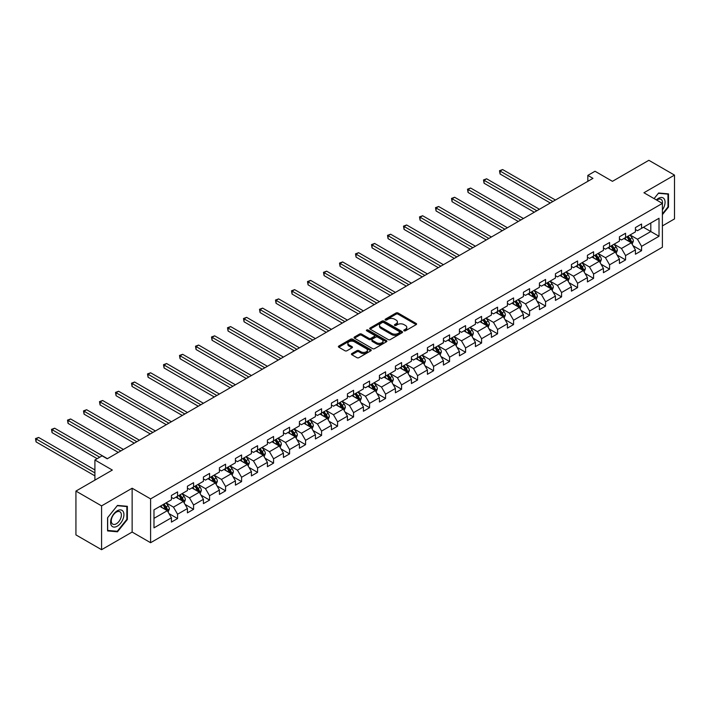 <?xml version="1.0" encoding="UTF-8"?>
<svg xmlns="http://www.w3.org/2000/svg" width="710" height="710" viewBox="0 0 710 710"><rect width="100%" height="100%" fill="white"/><g stroke="black" fill="none" stroke-linecap="round" stroke-linejoin="round"><path stroke-width="1.06" d="M404.061 330.798A0.994 0.577 0 0 0 405.472 330.798L416.175 324.621A1.42 0.825 0 0 0 416.592 324.044A1.42 0.825 0 0 0 416.175 323.458L398.053 312.995A1.42 0.825 0 0 0 396.038 312.995L385.344 319.172A0.994 0.577 0 0 0 386.746 319.988L388.13 319.189A4.553 2.627 0 0 1 394.574 319.189L396.082 320.059A4.553 2.627 0 0 1 397.423 321.923A4.553 2.627 0 0 1 396.082 323.778L394.707 324.577A0.994 0.577 0 0 0 396.109 325.393L397.493 324.594A4.553 2.627 0 0 1 403.937 324.594L405.445 325.464A4.553 2.627 0 0 1 406.786 327.328A4.553 2.627 0 0 1 405.445 329.183L404.061 329.981A0.994 0.577 0 0 0 404.061 330.798L404.061 329.981M351.84 353.571A1.42 0.825 0 0 0 351.423 354.148A1.42 0.825 0 0 0 351.84 354.734L356.926 357.662A1.42 0.825 0 0 0 358.94 357.662L370.815 350.811A1.42 0.825 0 0 0 371.232 350.225A1.42 0.825 0 0 0 370.815 349.648L352.692 339.185A1.42 0.825 0 0 0 350.687 339.185L338.803 346.045A1.42 0.825 0 0 0 338.386 346.622A1.42 0.825 0 0 0 338.803 347.199L344.945 350.749A1.42 0.825 0 0 0 346.959 350.749L352.045 347.811A1.42 0.825 0 0 0 352.462 347.234A1.42 0.825 0 0 0 352.045 346.649L349 344.891A3.807 2.201 0 0 1 347.882 343.338A3.807 2.201 0 0 1 350.234 341.306A3.807 2.201 0 0 1 354.379 341.785L366.316 348.672A3.807 2.201 0 0 1 367.425 350.225A3.807 2.201 0 0 1 365.073 352.258A3.807 2.201 0 0 1 360.928 351.778L358.94 350.633A1.42 0.825 0 0 0 356.926 350.633L351.84 353.571L351.84 354.734L356.926 351.814L356.926 350.633M662.394 225.913L674.5 218.92L674.5 175.104L648.86 160.3L612.446 181.325L595.015 171.252L587.836 175.397L592.957 178.361L107.21 458.802L102.089 455.847L94.909 459.991L94.909 480.12M101.574 505.884L101.574 549.7L132.14 532.056L132.14 488.231L101.574 505.884L75.934 491.08L112.34 470.055L94.909 459.991M132.14 488.231L150.6 498.89L662.394 203.406L662.394 247.231L150.6 542.715L150.6 498.89M674.5 175.104L643.934 192.747L662.394 203.406M388.237 339.593A1.42 0.825 0 0 0 390.252 339.593L402.126 332.733A1.42 0.825 0 0 0 402.543 332.147A1.42 0.825 0 0 0 402.126 331.57L384.003 321.106A1.42 0.825 0 0 0 381.989 321.106L370.114 327.967A1.42 0.825 0 0 0 369.697 328.544A1.42 0.825 0 0 0 370.114 329.129L388.237 339.593M367.034 331.011A0.994 0.577 0 0 1 368.046 331.153L386.453 341.776L374.596 348.628A1.42 0.825 0 0 1 372.581 348.628L354.459 338.164L359.544 335.253L359.544 334.064L354.459 337.002A1.42 0.825 0 0 0 354.041 337.587A1.42 0.825 0 0 0 354.459 338.164L354.459 337.002M359.544 335.253A1.42 0.825 0 0 1 361.559 335.253L361.559 334.064A1.42 0.825 0 0 0 359.544 334.064M361.559 334.064L368.907 338.306A1.42 0.825 0 0 0 370.922 338.306L374.294 336.363A1.42 0.825 0 0 0 374.711 335.786A1.42 0.825 0 0 0 374.294 335.2L366.635 330.78A0.994 0.577 0 0 1 368.046 329.972L386.471 340.605A1.42 0.825 0 0 1 386.888 341.19A1.42 0.825 0 0 1 386.471 341.767L386.471 340.605M101.574 549.7L75.934 534.896L75.934 491.08M169.007 513.605L177.571 518.548L177.571 514.226L187.422 508.546L187.422 512.868L193.573 509.318L193.573 504.996L203.415 499.308L203.415 503.63L209.574 500.08L209.574 495.757L219.417 490.069L219.417 494.391L225.576 490.841L225.576 486.519L235.418 480.83L235.418 485.152L241.577 481.602L241.577 477.28L251.42 471.591L251.42 475.922L257.57 472.363L257.57 468.041L267.421 462.361L267.421 466.683L273.572 463.124L273.572 458.802L283.423 453.122L283.423 457.444L289.573 453.894L289.573 449.563L299.416 443.883L299.416 448.205L305.575 444.655L305.575 440.333L315.417 434.644L315.417 438.966L321.577 435.416L321.577 431.094L331.419 425.405L331.419 429.727L337.578 426.177L337.578 421.855L347.421 416.166L347.421 420.489L353.571 416.939L353.571 412.616L363.422 406.928L363.422 411.259L369.573 407.7L369.573 403.378L379.424 397.698L379.424 402.02L385.574 398.461L385.574 394.139L395.417 388.459L395.417 392.781L401.576 389.231L401.576 384.9L411.418 379.22L411.418 383.542L417.578 379.992L417.578 375.67L427.42 369.981L427.42 374.303L433.579 370.753L433.579 366.431L443.422 360.742L443.422 365.064L449.572 361.514L449.572 357.192L459.423 351.503L459.423 355.825L465.574 352.275L465.574 347.953L475.425 342.273L475.425 346.595L481.575 343.036L481.575 338.714L491.418 333.034L491.418 337.356L497.577 333.798L497.577 329.476L507.419 323.795L507.419 328.118L513.578 324.568L513.578 320.237L523.421 314.557L523.421 318.879L529.58 315.329L529.58 311.007L539.422 305.318L539.422 309.64L545.573 306.09L545.573 301.768L555.424 296.079L555.424 300.401L561.574 296.851L561.574 292.529L571.426 286.84L571.426 291.162L577.576 287.612L577.576 283.29L587.418 277.61L587.418 281.932L593.578 278.373L593.578 274.051L603.42 268.371L603.42 272.693L609.579 269.134L609.579 264.812L619.422 259.132L619.422 263.454L625.572 259.904L625.572 255.573L635.423 249.893L635.423 254.215L641.574 250.665L641.574 246.343L659.013 236.27L659.013 218.272L650.804 223.011L650.804 231.54L659.013 236.27M177.571 518.548L171.421 522.107L171.421 517.785L153.981 527.849L153.981 509.851L171.421 499.778L171.421 495.456L177.571 491.906L177.571 496.228L187.422 490.548L187.422 486.217L193.573 482.667L193.573 486.989L203.415 481.309L203.415 476.987L209.574 473.428L209.574 477.75L219.417 472.07L219.417 467.748L225.576 464.189L225.576 468.511L235.418 462.831L235.418 458.509L241.577 454.959L241.577 459.281L251.42 453.592L251.42 449.27L257.57 445.72L257.57 450.042L267.421 444.353L267.421 440.031L273.572 436.481L273.572 440.803L283.423 435.115L283.423 430.792L289.573 427.242L289.573 431.565L299.416 425.885L299.416 421.554L305.575 418.004L305.575 422.326L315.417 416.646L315.417 412.324L321.577 408.765L321.577 413.087L331.419 407.407L331.419 403.085L337.578 399.526L337.578 403.857L347.421 398.168L347.421 393.846L353.571 390.296L353.571 394.618L363.422 388.929L363.422 384.607L369.573 381.057L369.573 385.379L379.424 379.69L379.424 375.368L385.574 371.818L385.574 376.14L395.417 370.451L395.417 366.129L401.576 362.579L401.576 366.901L411.418 361.221L411.418 356.89L417.578 353.34L417.578 357.662L427.42 351.983L427.42 347.66L433.579 344.101L433.579 348.424L443.422 342.744L443.422 338.421L449.572 334.863L449.572 339.194L459.423 333.505L459.423 329.183L465.574 325.633L465.574 329.955L475.425 324.266L475.425 319.944L481.575 316.394L481.575 320.716L491.418 315.027L491.418 310.705L497.577 307.155L497.577 311.477L507.419 305.788L507.419 301.466L513.578 297.916L513.578 302.238L523.421 296.558L523.421 292.236L529.58 288.677L529.58 292.999L539.422 287.319L539.422 282.997L545.573 279.438L545.573 283.76L555.424 278.08L555.424 273.758L561.574 270.199L561.574 274.53L571.426 268.841L571.426 264.519L577.576 260.969L577.576 265.291L587.418 259.603L587.418 255.28L593.578 251.73L593.578 256.053L603.42 250.364L603.42 246.042L609.579 242.492L609.579 246.814L619.422 241.125L619.422 236.803L625.572 233.253L625.572 237.575L635.423 231.895L635.423 227.573L641.574 224.014L641.574 228.336L659.013 218.272M175.929 497.178L183.313 501.438L173.471 507.126L166.087 502.858M171.421 497.417L173.471 498.597L177.571 496.228M173.471 507.126L177.571 514.226M183.313 501.438L187.422 508.546M191.931 487.939L199.315 492.199L189.472 497.887L182.088 493.619M187.422 488.178L189.472 489.359L193.573 486.989M189.472 497.887L193.573 504.996M199.315 492.199L203.415 499.308M207.932 478.7L215.316 482.969L205.474 488.649L198.09 484.389M203.415 478.939L205.474 480.12L209.574 477.75M205.474 488.649L209.574 495.757M215.316 482.969L219.417 490.069M223.934 469.461L231.318 473.73L221.467 479.41L214.083 475.15M219.417 469.7L221.467 470.881L225.576 468.511M221.467 479.41L225.576 486.519M231.318 473.73L235.418 480.83M239.936 460.222L247.32 464.491L237.468 470.171L230.084 465.911M235.418 460.462L237.468 461.651L241.577 459.281M237.468 470.171L241.577 477.28M247.32 464.491L251.42 471.591M255.928 450.992L263.321 455.252L253.47 460.932L246.086 456.672M251.42 451.223L253.47 452.412L257.57 450.042M253.47 460.932L257.57 468.041M263.321 455.252L267.421 462.361M271.93 441.753L279.314 446.013L269.472 451.702L262.088 447.433M267.421 441.984L269.472 443.173L273.572 440.803M269.472 451.702L273.572 458.802M279.314 446.013L283.423 453.122M287.932 432.514L295.316 436.774L285.473 442.463L278.089 438.194M283.423 432.754L285.473 433.934L289.573 431.565M285.473 442.463L289.573 449.563M295.316 436.774L299.416 443.883M303.933 423.275L311.317 427.535L301.475 433.224L294.091 428.964M299.416 423.515L301.475 424.695L305.575 422.326M301.475 433.224L305.575 440.333M311.317 427.535L315.417 434.644M319.935 414.036L327.319 418.305L317.468 423.985L310.084 419.725M315.417 414.276L317.468 415.457L321.577 413.087M317.468 423.985L321.577 431.094M327.319 418.305L331.419 425.405M335.936 404.798L343.32 409.067L333.469 414.746L326.085 410.486M331.419 405.037L333.469 406.218L337.578 403.857M333.469 414.746L337.578 421.855M343.32 409.067L347.421 416.166M351.929 395.559L359.322 399.828L349.471 405.508L342.087 401.248M347.421 395.798L349.471 396.988L353.571 394.618M349.471 405.508L353.571 412.616M359.322 399.828L363.422 406.928M367.931 386.329L375.315 390.589L365.472 396.269L358.089 392.009M363.422 386.559L365.472 387.749L369.573 385.379M365.472 396.269L369.573 403.378M375.315 390.589L379.424 397.698M383.933 377.09L391.317 381.35L381.474 387.039L374.09 382.77M379.424 377.321L381.474 378.51L385.574 376.14M381.474 387.039L385.574 394.139M391.317 381.35L395.417 388.459M399.934 367.851L407.318 372.111L397.476 377.8L390.083 373.531M395.417 368.091L397.476 369.271L401.576 366.901M397.476 377.8L401.576 384.9M407.318 372.111L411.418 379.22M415.936 358.612L423.32 362.872L413.468 368.561L406.084 364.301M411.418 358.852L413.468 360.032L417.578 357.662M413.468 368.561L417.578 375.67M423.32 362.872L427.42 369.981M431.937 349.373L439.321 353.642L429.47 359.322L422.086 355.062M427.42 349.613L429.47 350.793L433.579 348.424M429.47 359.322L433.579 366.431M439.321 353.642L443.422 360.742M447.93 340.134L455.323 344.403L445.472 350.083L438.088 345.823M443.422 340.374L445.472 341.554L449.572 339.194M445.472 350.083L449.572 357.192M455.323 344.403L459.423 351.503M463.932 330.895L471.316 335.164L461.473 340.844L454.089 336.584M459.423 331.135L461.473 332.324L465.574 329.955M461.473 340.844L465.574 347.953M471.316 335.164L475.425 342.273M479.933 321.666L487.317 325.925L477.475 331.614L470.091 327.345M475.425 321.896L477.475 323.086L481.575 320.716M477.475 331.614L481.575 338.714M487.317 325.925L491.418 333.034M495.935 312.427L503.319 316.687L493.477 322.375L486.084 318.107M491.418 312.657L493.477 313.847L497.577 311.477M493.477 322.375L497.577 329.476M503.319 316.687L507.419 323.795M511.937 303.188L519.321 307.448L509.469 313.137L502.085 308.868M507.419 303.427L509.469 304.608L513.578 302.238M509.469 313.137L513.578 320.237M519.321 307.448L523.421 314.557M527.938 293.949L535.322 298.209L525.471 303.898L518.087 299.638M523.421 294.188L525.471 295.369L529.58 292.999M525.471 303.898L529.58 311.007M535.322 298.209L539.422 305.318M543.931 284.71L551.324 288.979L541.473 294.659L534.089 290.399M539.422 284.95L541.473 286.13L545.573 283.76M541.473 294.659L545.573 301.768M551.324 288.979L555.424 296.079M559.933 275.471L567.317 279.74L557.474 285.42L550.09 281.16M555.424 275.711L557.474 276.891L561.574 274.53M557.474 285.42L561.574 292.529M567.317 279.74L571.426 286.84M575.934 266.232L583.318 270.501L573.476 276.181L566.092 271.921M571.426 266.472L573.476 267.661L577.576 265.291M573.476 276.181L577.576 283.29M583.318 270.501L587.418 277.61M591.936 257.002L599.32 261.262L589.477 266.951L582.085 262.682M587.418 257.233L589.477 258.422L593.578 256.053M589.477 266.951L593.578 274.051M599.32 261.262L603.42 268.371M607.938 247.763L615.322 252.023L605.47 257.712L598.086 253.443M603.42 247.994L605.47 249.183L609.579 246.814M605.47 257.712L609.579 264.812M615.322 252.023L619.422 259.132M623.939 238.524L631.323 242.784L621.472 248.473L614.088 244.204M619.422 238.764L621.472 239.945L625.572 237.575M621.472 248.473L625.572 255.573M631.323 242.784L635.423 249.893M643.42 227.271L650.804 231.54L637.473 239.234L630.09 234.974M635.423 229.525L637.473 230.706L641.574 228.336M637.473 239.234L641.574 246.343M132.14 532.056L150.6 542.715M587.836 175.397L587.836 181.325M153.981 518.371L167.32 510.676L159.927 506.416M167.32 510.676L171.421 517.785M633.009 245.722L641.574 250.665M617.017 254.952L625.572 259.904M601.015 264.191L609.579 269.134M585.013 273.43L593.578 278.373M569.012 282.669L577.576 287.612M553.01 291.908L561.574 296.851M537.009 301.147L545.573 306.09M521.016 310.385L529.58 315.329M505.014 319.615L513.578 324.568M489.012 328.854L497.577 333.798M473.011 338.093L481.575 343.036M457.009 347.332L465.574 352.275M441.008 356.571L449.572 361.514M425.015 365.81L433.579 370.753M409.013 375.049L417.578 379.992M393.012 384.279L401.576 389.231M377.01 393.517L385.574 398.461M361.008 402.756L369.573 407.7M345.007 411.995L353.571 416.939M329.014 421.234L337.578 426.177M313.012 430.473L321.577 435.416M297.011 439.712L305.575 444.655M281.009 448.942L289.573 453.894M265.007 458.181L273.572 463.124M249.006 467.42L257.57 472.363M233.013 476.659L241.577 481.602M217.012 485.897L225.576 490.841M201.01 495.136L209.574 500.08M185.008 504.375L193.573 509.318M662.394 214.668L668.5 207.08L668.5 193.883L658.605 192.996L654.087 198.614L658.401 193.289L667.986 194.141L667.986 206.929L662.394 213.887M107.574 530.92L117.47 531.808L127.365 519.498L127.365 506.301L117.47 505.413L107.574 517.732L107.574 530.92M667.986 206.779L668.5 207.08M126.85 519.196L127.365 519.498M116.422 531.204L117.47 531.808M404.46 330.94L405.445 330.372A4.553 2.627 0 0 0 406.786 328.508L406.786 327.328M397.423 321.923L397.423 323.103A4.553 2.627 0 0 1 396.082 324.967L395.097 325.535M416.149 324.63L398.053 314.184A1.42 0.825 0 0 0 396.038 314.184L385.734 320.13M402.126 331.57L402.126 332.733L384.003 322.287A1.42 0.825 0 0 0 381.989 322.287L370.132 329.138L370.114 327.967M399.615 332.555A0.994 0.577 0 0 0 399.615 331.739L383.702 322.562A0.994 0.577 0 0 0 382.291 322.562L380.835 323.405A4.553 2.627 0 0 0 379.504 325.26A4.553 2.627 0 0 0 380.835 327.124L391.707 333.398A4.553 2.627 0 0 0 398.15 333.398L399.615 332.555L399.615 333.744A0.994 0.577 0 0 0 399.899 333.336L399.899 332.147M379.504 325.26L379.504 326.449A4.553 2.627 0 0 0 380.835 328.304L380.835 327.124M399.615 333.744L398.15 334.587A4.553 2.627 0 0 1 391.707 334.587L380.835 328.304M361.559 335.253L368.907 339.495A1.42 0.825 0 0 0 370.922 339.495L374.294 337.552A1.42 0.825 0 0 0 374.711 336.966L374.711 335.786M376.531 342.717A3.807 2.201 0 0 0 380.684 343.187A3.807 2.201 0 0 0 383.036 341.155A3.807 2.201 0 0 0 381.918 339.602L377.711 337.179A1.42 0.825 0 0 0 375.696 337.179L372.324 339.123A1.42 0.825 0 0 0 371.907 339.708A1.42 0.825 0 0 0 372.324 340.285L376.531 342.717L376.531 343.897A3.807 2.201 0 0 0 380.684 344.377A3.807 2.201 0 0 0 383.036 342.344L383.036 341.155M371.907 339.708L371.907 340.889A1.42 0.825 0 0 0 372.324 341.474L372.324 340.285M376.531 343.897L372.324 341.474M367.425 350.225L367.425 351.406A3.807 2.201 0 0 1 365.073 353.438A3.807 2.201 0 0 1 360.928 352.968L358.94 351.814A1.42 0.825 0 0 0 356.926 351.814M347.882 343.338L347.882 344.519A3.807 2.201 0 0 0 349 346.081L349 344.891M352.045 346.649L352.045 347.811L349 346.081M370.815 349.648L370.815 350.811L352.692 340.365A1.42 0.825 0 0 0 350.687 340.365L338.821 347.217M632.131 244.187L633.347 241.116A3.843 2.219 -120 0 0 632.122 237.841L630.01 235.019M626.318 239.9L624.88 237.983M555.424 200.034L502.636 169.557L500.071 171.039L500.071 173.994L550.294 202.998M626.823 236.856L628.945 239.678A3.843 2.219 60 0 1 630.045 241.995L631.279 241.285A3.843 2.219 -120 0 0 630.178 238.968L628.057 236.146M627.099 236.696L629.442 239.838A1.961 1.127 60 0 1 629.797 240.433L631.279 241.285M500.071 173.994L499.503 170.711L552.859 201.516M499.503 170.711L502.636 169.557M662.394 209.92A9.425 5.44 120 0 0 664.169 206.592A9.425 5.44 120 0 0 663.584 198.241A9.425 5.44 120 0 0 656.359 199.918M667.356 193.777L667.986 194.141M662.394 203.912A7.135 4.118 120 0 0 661.028 199.35A7.135 4.118 120 0 0 656.768 200.158M117.265 526.19A9.425 5.44 120 0 0 123.93 514.644A9.425 5.44 120 0 0 117.265 510.792A9.425 5.44 120 0 0 110.6 522.338A9.425 5.44 120 0 0 117.265 526.19M116.334 523.785A7.135 4.118 120 0 0 120.993 517.492A7.135 4.118 120 0 0 119.901 511.768A7.135 4.118 120 0 0 116.334 512.123A7.135 4.118 120 0 0 111.665 518.415A7.135 4.118 120 0 0 112.757 524.14A7.135 4.118 120 0 0 116.334 523.785M107.671 517.634L117.265 505.706L126.85 506.567L126.85 519.347L117.265 531.284L107.671 530.423L107.671 517.634M126.22 506.195L126.85 506.567M616.129 253.426L617.354 250.355A3.843 2.219 -120 0 0 616.12 247.08L614.008 244.258M610.316 249.139L608.878 247.213M539.422 209.273L486.634 178.796L484.069 180.278L484.069 183.233L534.293 212.228M610.831 246.095L612.943 248.917A3.843 2.219 60 0 1 614.043 251.225L615.277 250.515A3.843 2.219 -120 0 0 614.177 248.207L612.055 245.385M611.097 245.935L613.44 249.068A1.961 1.127 60 0 1 613.804 249.663L615.277 250.515M484.069 183.233L483.501 179.949L536.858 210.755M483.501 179.949L486.634 178.796M600.128 262.664L601.352 259.594A3.843 2.219 -120 0 0 600.128 256.319L598.006 253.497M594.314 258.378L592.877 256.452M523.421 218.511L470.632 188.035L468.067 189.508L468.067 192.472L518.291 221.467M594.829 255.325L596.941 258.156A3.843 2.219 60 0 1 598.042 260.464L599.275 259.753A3.843 2.219 -120 0 0 598.175 257.446L596.054 254.615M595.095 255.174L597.447 258.307A1.961 1.127 60 0 1 597.802 258.901L599.275 259.753M468.067 192.472L467.499 189.188L520.856 219.985M467.499 189.188L470.632 188.035M584.126 271.903L585.351 268.833A3.843 2.219 -120 0 0 584.126 265.558L582.005 262.727M578.313 267.608L576.875 265.691M507.419 227.75L454.631 197.265L452.066 198.747L452.066 201.711L502.29 230.706M578.827 264.564L580.94 267.395A3.843 2.219 60 0 1 582.04 269.702L583.274 268.992A3.843 2.219 -120 0 0 582.173 266.685L580.061 263.854M579.094 264.413L581.446 267.546A1.961 1.127 60 0 1 581.801 268.14L583.274 268.992M452.066 201.711L451.507 198.427L504.854 229.223M451.507 198.427L454.631 197.265M568.133 281.142L569.349 278.071A3.843 2.219 -120 0 0 568.124 274.797L566.003 271.965M562.32 276.847L560.882 274.93M491.418 236.98L438.629 206.504L436.064 207.986L436.064 210.95L486.297 239.945M562.826 273.803L564.947 276.634A3.843 2.219 60 0 1 566.047 278.941L567.272 278.231A3.843 2.219 -120 0 0 566.172 275.924L564.059 273.093M563.092 273.652L565.444 276.785A1.961 1.127 60 0 1 565.799 277.379L567.272 278.231M436.064 210.95L435.505 207.657L488.853 238.462M435.505 207.657L438.629 206.504M552.131 290.381L553.347 287.302A3.843 2.219 -120 0 0 552.123 284.036L550.01 281.204M546.318 286.086L544.881 284.169M475.425 246.219L422.627 215.742L420.071 217.224L420.071 220.189L470.295 249.183M546.824 283.041L548.945 285.864A3.843 2.219 60 0 1 550.046 288.18L551.271 287.47A3.843 2.219 -120 0 0 550.17 285.154L548.058 282.332M547.091 282.891L549.442 286.023A1.961 1.127 60 0 1 549.797 286.618L551.271 287.47M420.071 220.189L419.503 216.896L472.86 247.701M419.503 216.896L422.627 215.742M536.13 299.62L537.346 296.54A3.843 2.219 -120 0 0 536.121 293.265L534.009 290.443M530.317 295.325L528.879 293.408M459.423 255.458L406.635 224.981L404.07 226.463L404.07 229.419L454.293 258.422M530.823 292.28L532.944 295.103A3.843 2.219 60 0 1 534.044 297.419L535.278 296.709A3.843 2.219 -120 0 0 534.177 294.393L532.056 291.57M531.098 292.121L533.441 295.262A1.961 1.127 60 0 1 533.796 295.857L535.278 296.709M404.07 229.419L403.502 226.135L456.858 256.94M403.502 226.135L406.635 224.981M520.128 308.85L521.353 305.779A3.843 2.219 -120 0 0 520.119 302.504L518.007 299.682M514.315 304.563L512.877 302.637M443.422 264.697L390.633 234.22L388.068 235.702L388.068 238.658L438.292 267.661M514.83 301.519L516.942 304.341A3.843 2.219 60 0 1 518.043 306.658L519.276 305.948A3.843 2.219 -120 0 0 518.176 303.632L516.055 300.809M515.096 301.359L517.439 304.501A1.961 1.127 60 0 1 517.803 305.096L519.276 305.948M388.068 238.658L387.5 235.374L440.857 266.179M387.5 235.374L390.633 234.22M504.127 318.089L505.351 315.018A3.843 2.219 -120 0 0 504.127 311.743L502.005 308.921M498.313 313.802L496.876 311.876M427.42 273.936L374.631 243.459L372.067 244.932L372.067 247.896L422.29 276.891M498.828 310.758L500.941 313.58A3.843 2.219 60 0 1 502.041 315.888L503.275 315.178A3.843 2.219 -120 0 0 502.174 312.87L500.053 310.048M499.094 310.598L501.446 313.731A1.961 1.127 60 0 1 501.801 314.326L503.275 315.178M372.067 247.896L371.499 244.613L424.855 275.418M371.499 244.613L374.631 243.459M488.125 327.328L489.35 324.257A3.843 2.219 -120 0 0 488.125 320.982L486.004 318.16M482.312 323.032L480.874 321.115M411.418 283.175L358.63 252.698L356.065 254.171L356.065 257.135L406.289 286.13M482.827 319.988L484.939 322.819A3.843 2.219 60 0 1 486.039 325.127L487.273 324.417A3.843 2.219 -120 0 0 486.172 322.109L484.06 319.278M483.093 319.837L485.445 322.97A1.961 1.127 60 0 1 485.8 323.565L487.273 324.417M356.065 257.135L355.506 253.852L408.853 284.648M355.506 253.852L358.63 252.698M472.132 336.567L473.348 333.496A3.843 2.219 -120 0 0 472.123 330.221L470.002 327.39M466.319 332.271L464.881 330.354M395.417 292.413L342.628 261.928L340.063 263.41L340.063 266.374L390.296 295.369M466.825 329.227L468.946 332.058A3.843 2.219 60 0 1 470.047 334.366L471.271 333.656A3.843 2.219 -120 0 0 470.171 331.348L468.059 328.517M467.091 329.076L469.443 332.209A1.961 1.127 60 0 1 469.798 332.804L471.271 333.656M340.063 266.374L339.504 263.09L392.852 293.887M339.504 263.09L342.628 261.928M456.131 345.805L457.347 342.735A3.843 2.219 -120 0 0 456.122 339.46L454.01 336.629M450.317 341.51L448.88 339.593M379.424 301.643L326.627 271.167L324.071 272.649L324.071 275.613L374.294 304.608M450.823 338.466L452.945 341.297A3.843 2.219 60 0 1 454.045 343.605L455.27 342.894A3.843 2.219 -120 0 0 454.178 340.578L452.057 337.756M451.09 338.315L453.442 341.448A1.961 1.127 60 0 1 453.796 342.042L455.27 342.894M324.071 275.613L323.503 272.32L376.859 303.126M323.503 272.32L326.627 271.167M440.129 355.044L441.345 351.965A3.843 2.219 -120 0 0 440.12 348.699L438.008 345.868M434.316 350.749L432.878 348.832M363.422 310.882L310.634 280.406L308.069 281.888L308.069 284.852L358.293 313.847M434.822 347.705L436.943 350.527A3.843 2.219 60 0 1 438.043 352.843L439.277 352.133A3.843 2.219 -120 0 0 438.176 349.817L436.055 346.995M435.097 347.554L437.44 350.687A1.961 1.127 60 0 1 437.795 351.281L439.277 352.133M308.069 284.852L307.501 281.559L360.858 312.364M307.501 281.559L310.634 280.406M424.127 364.283L425.352 361.204A3.843 2.219 -120 0 0 424.118 357.929L422.006 355.106M418.314 359.988L416.877 358.071M347.421 320.121L294.632 289.644L292.067 291.127L292.067 294.082L342.291 323.086M418.829 356.944L420.941 359.766A3.843 2.219 60 0 1 422.042 362.082L423.275 361.372A3.843 2.219 -120 0 0 422.175 359.056L420.054 356.234M419.095 356.784L421.438 359.926A1.961 1.127 60 0 1 421.802 360.52L423.275 361.372M292.067 294.082L291.499 290.798L344.856 321.603M291.499 290.798L294.632 289.644M408.126 373.513L409.351 370.442A3.843 2.219 -120 0 0 408.126 367.168L406.005 364.345M402.313 369.227L400.875 367.301M331.419 329.36L278.631 298.883L276.066 300.365L276.066 303.321L326.289 332.324M402.827 366.183L404.94 369.005A3.843 2.219 60 0 1 406.04 371.321L407.274 370.611A3.843 2.219 -120 0 0 406.173 368.295L404.052 365.472M403.094 366.023L405.445 369.164A1.961 1.127 60 0 1 405.8 369.759L407.274 370.611M276.066 303.321L275.498 300.037L328.854 330.842M275.498 300.037L278.631 298.883M392.124 382.752L393.349 379.681A3.843 2.219 -120 0 0 392.124 376.406L390.003 373.584M386.311 378.465L384.873 376.54M315.417 338.599L262.629 308.122L260.064 309.595L260.064 312.56L310.288 341.554M386.826 375.421L388.947 378.244A3.843 2.219 60 0 1 390.038 380.551L391.272 379.841A3.843 2.219 -120 0 0 390.172 377.534L388.059 374.702M387.092 375.262L389.444 378.394A1.961 1.127 60 0 1 389.799 378.989L391.272 379.841M260.064 312.56L259.505 309.276L312.853 340.081M259.505 309.276L262.629 308.122M376.131 391.991L377.347 388.92A3.843 2.219 -120 0 0 376.123 385.645L374.001 382.823M370.318 387.695L368.88 385.779M299.416 347.838L246.627 317.361L244.062 318.834L244.062 321.799L294.295 350.793M370.824 384.651L372.945 387.483A3.843 2.219 60 0 1 374.046 389.79L375.27 389.08A3.843 2.219 -120 0 0 374.17 386.772L372.058 383.941M371.09 384.5L373.442 387.633A1.961 1.127 60 0 1 373.797 388.228L375.27 389.08M244.062 321.799L243.503 318.515L296.86 349.311M243.503 318.515L246.627 317.361M360.13 401.23L361.346 398.159A3.843 2.219 -120 0 0 360.121 394.884L358.009 392.053M354.317 396.934L352.879 395.017M283.423 357.077L230.626 326.591L228.07 328.073L228.07 331.037L278.293 360.032M354.822 393.89L356.944 396.721A3.843 2.219 60 0 1 358.044 399.029L359.269 398.319A3.843 2.219 -120 0 0 358.177 396.011L356.056 393.18M355.089 393.739L357.441 396.872A1.961 1.127 60 0 1 357.796 397.467L359.269 398.319M228.07 331.037L227.502 327.745L280.858 358.55M227.502 327.745L230.626 326.591M344.128 410.469L345.344 407.389A3.843 2.219 -120 0 0 344.119 404.123L342.007 401.292M338.315 406.173L336.877 404.256M267.421 366.307L214.633 335.83L212.068 337.312L212.068 340.276L262.292 369.271M338.821 403.129L340.942 405.96A3.843 2.219 60 0 1 342.042 408.268L343.276 407.558A3.843 2.219 -120 0 0 342.176 405.241L340.055 402.419M339.096 402.978L341.439 406.111A1.961 1.127 60 0 1 341.794 406.706L343.276 407.558M212.068 340.276L211.5 336.984L264.857 367.789M211.5 336.984L214.633 335.83M328.127 419.708L329.351 416.628A3.843 2.219 -120 0 0 328.118 413.362L326.005 410.531M322.313 415.412L320.876 413.495M251.42 375.546L198.631 345.069L196.066 346.551L196.066 349.515L246.29 378.51M322.828 412.368L324.94 415.19A3.843 2.219 60 0 1 326.041 417.507L327.274 416.797A3.843 2.219 -120 0 0 326.174 414.48L324.053 411.658M323.094 412.217L325.437 415.35A1.961 1.127 60 0 1 325.801 415.945L327.274 416.797M196.066 349.515L195.498 346.223L248.855 377.028M195.498 346.223L198.631 345.069M312.125 428.946L313.35 425.867A3.843 2.219 -120 0 0 312.125 422.592L310.004 419.77M306.312 424.651L304.874 422.734M235.418 384.784L182.63 354.308L180.065 355.79L180.065 358.745L230.288 387.749M306.827 421.607L308.939 424.429A3.843 2.219 60 0 1 310.039 426.745L311.273 426.036A3.843 2.219 -120 0 0 310.172 423.719L308.051 420.897M307.093 421.447L309.445 424.589A1.961 1.127 60 0 1 309.8 425.183L311.273 426.036M180.065 358.745L179.497 355.461L232.853 386.267M179.497 355.461L182.63 354.308M296.132 438.176L297.348 435.106A3.843 2.219 -120 0 0 296.123 431.831L294.002 429.009M290.31 433.89L288.872 431.964M219.417 394.023L166.628 363.547L164.063 365.029L164.063 367.984L214.287 396.988M290.825 430.846L292.946 433.668A3.843 2.219 60 0 1 294.038 435.984L295.271 435.274A3.843 2.219 -120 0 0 294.171 432.958L292.058 430.136M291.091 430.686L293.443 433.828A1.961 1.127 60 0 1 293.798 434.422L295.271 435.274M164.063 367.984L163.504 364.7L216.852 395.505M163.504 364.7L166.628 363.547M280.13 447.415L281.346 444.345A3.843 2.219 -120 0 0 280.122 441.07L278 438.248M274.317 443.129L272.88 441.203M203.415 403.262L150.626 372.786L148.062 374.259L148.062 377.223L198.294 406.218M274.823 440.085L276.944 442.907A3.843 2.219 60 0 1 278.045 445.214L279.27 444.504A3.843 2.219 -120 0 0 278.169 442.197L276.057 439.366M275.089 439.925L277.441 443.058A1.961 1.127 60 0 1 277.796 443.652L279.27 444.504M148.062 377.223L147.502 373.939L200.859 404.744M147.502 373.939L150.626 372.786M264.129 456.654L265.345 453.583A3.843 2.219 -120 0 0 264.12 450.309L262.008 447.486M258.316 452.359L256.878 450.442M187.422 412.501L134.625 382.024L132.069 383.498L132.069 386.462L182.292 415.457M258.822 449.315L260.943 452.146A3.843 2.219 60 0 1 262.043 454.453L263.277 453.743A3.843 2.219 -120 0 0 262.176 451.436L260.055 448.605M259.097 449.164L261.44 452.297A1.961 1.127 60 0 1 261.795 452.891L263.277 453.743M132.069 386.462L131.501 383.178L184.857 413.974M131.501 383.178L134.625 382.024M248.127 465.893L249.343 462.822A3.843 2.219 -120 0 0 248.118 459.547L246.006 456.716M242.314 461.598L240.876 459.681M171.421 421.74L118.632 391.254L116.067 392.736L116.067 395.701L166.291 424.695M242.82 458.553L244.941 461.385A3.843 2.219 60 0 1 246.042 463.692L247.275 462.982A3.843 2.219 -120 0 0 246.175 460.675L244.054 457.843M243.095 458.403L245.438 461.535A1.961 1.127 60 0 1 245.793 462.13L247.275 462.982M116.067 395.701L115.499 392.408L168.856 423.213M115.499 392.408L118.632 391.254M232.126 475.132L233.35 472.052A3.843 2.219 -120 0 0 232.117 468.786L230.005 465.955M226.312 470.836L224.875 468.919M155.419 430.97L102.63 400.493L100.066 401.975L100.066 404.94L150.289 433.934M226.827 467.792L228.939 470.623A3.843 2.219 60 0 1 230.04 472.931L231.274 472.221A3.843 2.219 -120 0 0 230.173 469.905L228.052 467.082M227.093 467.641L229.436 470.774A1.961 1.127 60 0 1 229.8 471.369L231.274 472.221M100.066 404.94L99.498 401.647L152.854 432.452M99.498 401.647L102.63 400.493M216.124 484.371L217.349 481.291A3.843 2.219 -120 0 0 216.124 478.025L214.003 475.194M210.311 480.075L208.873 478.158M139.417 440.209L86.629 409.732L84.064 411.214L84.064 414.17L134.288 443.173M210.826 477.031L212.938 479.853A3.843 2.219 60 0 1 214.038 482.17L215.272 481.46A3.843 2.219 -120 0 0 214.171 479.143L212.059 476.321M211.092 476.88L213.444 480.013A1.961 1.127 60 0 1 213.799 480.608L215.272 481.46M84.064 414.17L83.496 410.886L136.852 441.691M83.496 410.886L86.629 409.732M200.131 493.61L201.347 490.53A3.843 2.219 -120 0 0 200.122 487.255L198.001 484.433M194.309 489.314L192.871 487.397M123.416 449.448L70.627 418.971L68.062 420.453L68.062 423.408L118.286 452.412M194.824 486.27L196.945 489.092A3.843 2.219 60 0 1 198.037 491.409L199.27 490.699A3.843 2.219 -120 0 0 198.17 488.382L196.058 485.56M195.09 486.11L197.442 489.252A1.961 1.127 60 0 1 197.797 489.847L199.27 490.699M68.062 423.408L67.503 420.125L120.851 450.93M67.503 420.125L70.627 418.971M184.13 502.84L185.345 499.769A3.843 2.219 -120 0 0 184.121 496.494L182 493.672M178.316 498.553L176.879 496.627M107.414 458.687L54.626 428.21L52.061 429.692L52.061 432.647L97.163 458.687M178.822 495.509L180.944 498.331A3.843 2.219 60 0 1 182.044 500.648L183.269 499.938A3.843 2.219 -120 0 0 182.168 497.621L180.056 494.799M179.089 495.349L181.44 498.482A1.961 1.127 60 0 1 181.796 499.086L183.269 499.938M52.061 432.647L51.502 429.364L99.728 457.204M51.502 429.364L54.626 428.21M168.128 512.079L169.344 509.008A3.843 2.219 -120 0 0 168.119 505.733L166.007 502.911M162.315 507.792L160.877 505.866M94.909 469.94L38.624 437.449L36.068 438.922L36.068 441.886L94.909 475.86M162.821 504.748L164.942 507.57A3.843 2.219 60 0 1 166.042 509.878L167.276 509.168A3.843 2.219 -120 0 0 166.175 506.86L164.054 504.029M163.096 504.588L165.439 507.721A1.961 1.127 60 0 1 165.794 508.316L167.276 509.168M36.068 441.886L35.5 438.602L94.909 472.896M35.5 438.602L38.624 437.449M405.445 330.372L405.445 329.183M394.707 325.393L394.707 324.577M396.082 324.967L396.082 323.778M385.344 319.988L385.344 319.172M396.038 314.184L396.038 312.995M398.053 314.184L398.053 312.995M416.175 324.621L416.175 323.458M381.989 322.287L381.989 321.106M384.003 322.287L384.003 321.106M391.707 334.587L391.707 333.398M398.15 334.587L398.15 333.398M368.907 339.495L368.907 338.306M370.922 339.495L370.922 338.306M374.294 337.552L374.294 336.363M368.046 331.153L368.046 329.972M358.94 351.814L358.94 350.633M360.928 352.968L360.928 351.778M338.803 347.199L338.803 346.045M350.687 340.365L350.687 339.185M352.692 340.365L352.692 339.185M630.941 242.571L633.329 241.187M630.178 238.968L632.122 237.841M627.445 240.548L628.945 239.678M614.94 251.802L617.327 250.426M614.177 248.207L616.12 247.08M611.443 249.787L612.943 248.917M598.938 261.04L601.326 259.665M598.175 257.446L600.128 256.319M595.441 259.026L596.941 258.156M582.937 270.279L585.324 268.904M582.173 266.685L584.126 265.558M579.44 268.265L580.94 267.395M566.944 279.518L569.322 278.142M566.172 275.924L568.124 274.797M563.438 277.495L564.947 276.634M550.942 288.757L553.321 287.381M550.17 285.154L552.123 284.036M547.437 286.733L548.945 285.864M534.941 297.996L537.328 296.62M534.177 294.393L536.121 293.265M531.444 295.972L532.944 295.103M518.939 307.235L521.326 305.85M518.176 303.632L520.119 302.504M515.442 305.211L516.942 304.341M502.937 316.465L505.325 315.089M502.174 312.87L504.127 311.743M499.441 314.45L500.941 313.58M486.936 325.704L489.323 324.328M486.172 322.109L488.125 320.982M483.439 323.689L484.939 322.819M470.943 334.942L473.322 333.567M470.171 331.348L472.123 330.221M467.437 332.919L468.946 332.058M454.941 344.181L457.32 342.806M454.178 340.578L456.122 339.46M451.436 342.158L452.945 341.297M438.94 353.42L441.327 352.045M438.176 349.817L440.12 348.699M435.443 351.397L436.943 350.527M422.938 362.659L425.325 361.283M422.175 359.056L424.118 357.929M419.441 360.636L420.941 359.766M406.936 371.898L409.324 370.514M406.173 368.295L408.126 367.168M403.44 369.874L404.94 369.005M390.935 381.128L393.322 379.752M390.172 377.534L392.124 376.406M387.438 379.113L388.947 378.244M374.942 390.367L377.321 388.991M374.17 386.772L376.123 385.645M371.436 388.352L372.945 387.483M358.94 399.606L361.319 398.23M358.177 396.011L360.121 394.884M355.435 397.582L356.944 396.721M342.939 408.845L345.326 407.469M342.176 405.241L344.119 404.123M339.442 406.821L340.942 405.96M326.937 418.083L329.325 416.708M326.174 414.48L328.118 413.362M323.44 416.06L324.94 415.19M310.936 427.322L313.323 425.947M310.172 423.719L312.125 422.592M307.439 425.299L308.939 424.429M294.934 436.561L297.321 435.177M294.171 432.958L296.123 431.831M291.437 434.538L292.946 433.668M278.941 445.791L281.32 444.416M278.169 442.197L280.122 441.07M275.436 443.777L276.944 442.907M262.94 455.03L265.318 453.654M262.176 451.436L264.12 450.309M259.434 453.015L260.943 452.146M246.938 464.269L249.325 462.893M246.175 460.675L248.118 459.547M243.441 462.245L244.941 461.385M230.936 473.508L233.324 472.132M230.173 469.905L232.117 468.786M227.44 471.484L228.939 470.623M214.935 482.747L217.322 481.371M214.171 479.143L216.124 478.025M211.438 480.723L212.938 479.853M198.933 491.986L201.32 490.61M198.17 488.382L200.122 487.255M195.436 489.962L196.945 489.092M182.94 501.224L185.319 499.84M182.168 497.621L184.121 496.494M179.435 499.201L180.944 498.331M166.939 510.454L169.317 509.079M166.175 506.86L168.119 505.733M163.433 508.44L164.942 507.57"/></g></svg>

